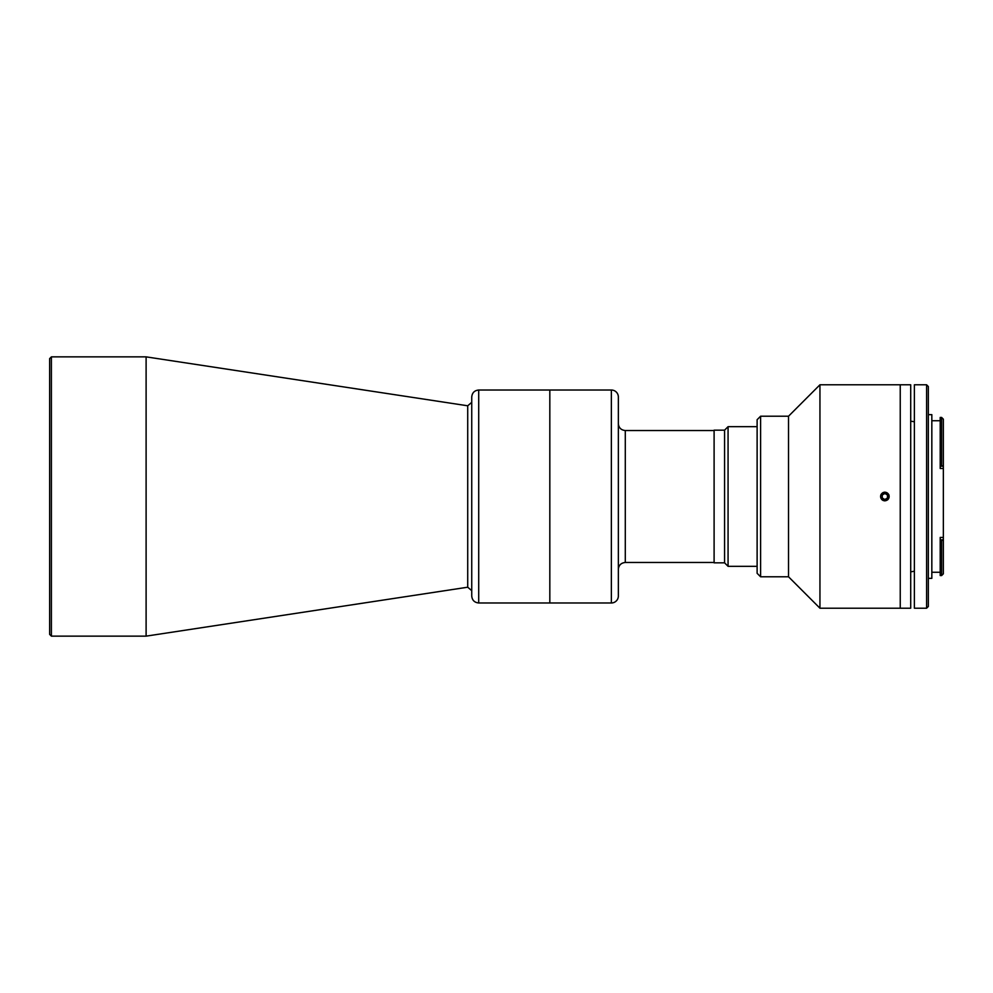 <?xml version="1.0" encoding="UTF-8"?>
<svg xmlns="http://www.w3.org/2000/svg" width="993" height="993" viewBox="0 0 993 993"><rect width="100%" height="100%" fill="white"/><g stroke="black" fill="none" stroke-linecap="round" stroke-linejoin="round"><path stroke-width="1.49" d="M49.65 362.097L49.65 634.39L49.65 358.61L51.4 356.859L51.4 636.141L146.108 636.141L146.108 356.859L51.4 356.859M478.713 390.026C474.468 390.448 472.147 392.769 471.737 397.014L471.737 595.986C472.147 600.231 474.468 602.552 478.713 602.974L549.824 602.974L549.824 390.026L549.824 602.974L611.365 602.974L611.365 390.026L478.713 390.026L478.713 602.974M757.113 426.68L728.068 426.68L728.068 566.32L757.113 566.32M728.068 566.32L724.58 562.832L724.58 430.168L728.068 426.68M724.58 430.168L714.104 430.168L714.104 562.832L724.58 562.832M611.365 602.974A6.976 6.976 0 0 0 618.354 595.986L618.354 397.014A6.976 6.976 0 0 0 611.365 390.026M943.35 468.485L940.21 468.485L940.21 466.226L943.201 466.226L941.6 465.605L941.6 417.432L943.35 419.183L943.35 573.817L941.6 575.568L941.6 540.713L943.201 539.82L940.21 539.82L940.21 537.436L943.35 537.436M931.831 420.747L940.21 420.747M931.831 572.253L940.21 572.253M914.379 421.789L910.705 421.144M914.379 571.211L910.705 571.856M940.21 539.82L940.21 575.568L941.6 575.568M940.21 540.713L941.6 540.713M928.343 414.64L931.831 414.64L931.831 578.36L928.343 578.36M928.343 606.462L926.593 608.212L926.593 384.787L928.343 386.538L928.343 606.462M926.593 608.212L914.379 608.212L914.379 384.787L926.593 384.787M941.6 417.432L940.21 417.432L940.21 466.226M940.21 465.605L941.6 465.605M910.705 608.212L900.241 608.212L900.241 384.787L819.945 384.787L819.945 608.212L900.241 608.212L900.241 384.787L910.705 384.787L910.705 608.212M883.211 500.534L884.875 500.869C879.252 497.952 879.252 495.048 884.875 492.131L883.211 492.466L880.841 494.824M881.796 499.591L883.174 500.522M887.965 499.578L888.909 494.837M884.875 492.131C890.51 495.035 890.51 497.952 884.875 500.869M819.945 608.212L788.529 576.784L788.529 416.216L819.945 384.787M788.529 416.216L760.601 416.216L760.601 576.784L788.529 576.784M760.601 576.784L757.113 573.296L757.113 419.704L760.601 416.216M882.194 497.89L882.33 494.862L885.024 493.484L887.568 495.11L887.419 498.138L884.738 499.516L882.194 497.89M887.171 492.913A4.257 4.257 0 0 0 881.288 494.204A4.257 4.257 0 0 0 882.578 500.087A4.257 4.257 0 0 0 888.462 498.796A4.257 4.257 0 0 0 887.171 492.913M146.108 356.859L467.715 405.789L467.715 587.211L471.737 590.661M714.104 430.528L625.292 430.528L625.292 562.472C621.059 562.894 618.726 565.216 618.316 569.461M467.715 405.789L471.737 402.339M467.715 587.211L146.108 636.141M51.4 636.141L49.65 634.39M625.292 430.528C621.059 430.106 618.726 427.784 618.316 423.539M625.292 562.472L714.104 562.472"/></g></svg>
